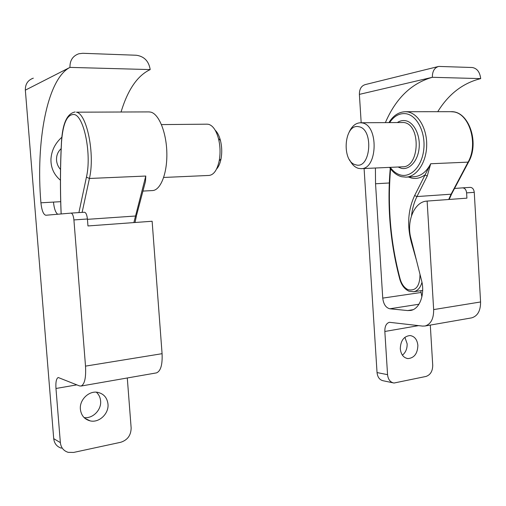 <?xml version="1.0" encoding="UTF-8"?>
<svg xmlns="http://www.w3.org/2000/svg" width="506" height="506" viewBox="0 0 506 506"><rect width="100%" height="100%" fill="white"/><g stroke="black" fill="none" stroke-linecap="round" stroke-linejoin="round"><path stroke-width="0.76" d="M61.144 148.669C57.81 151.73 56.28 155.627 56.545 160.351C56.862 163.824 58.19 166.872 60.524 169.497M61.827 137.252C55.167 143.249 51.542 150.529 50.954 159.093C50.739 167.65 53.902 174.69 60.429 180.212M84.066 417.558C92.699 418.936 101.592 409.879 100.605 400.929C100.277 397.362 98.853 394.446 96.336 392.188M80.384 409.278C81.188 415.47 84.439 419.335 90.138 420.872C99.113 423.117 109.056 413.611 107.98 404.054C107.152 397.659 103.736 393.757 97.734 392.346C88.993 390.487 79.322 399.797 80.384 409.278M121.079 111.927C127.816 89.657 137.524 75.546 150.2 69.588L69.954 67.393C46.811 79.265 35.711 142.698 40.916 202.805C41.764 210.483 43.415 214.626 45.869 215.252L71.036 213.108C72.472 213.431 73.433 215.708 73.914 219.927L85.514 366.123C86.134 377.767 84.641 384.415 81.03 386.053L79.429 385.895L58.241 377.514C56.343 378.418 55.584 382.074 55.97 388.481L60.359 442.63C60.986 447.658 63.598 450.897 68.19 452.345L73.604 452.44L120.719 442.282C127.563 440.068 131.035 435.28 131.143 427.924L127.291 377.982M60.701 201.679L53.478 202.09C54.142 208.599 55.559 212.646 57.728 214.24M71.049 213.108L84.477 212.242C85.957 212.558 86.937 214.81 87.418 218.997L87.962 225.954L152.129 221.248L162.078 353.688C162.565 364.782 160.693 371.183 156.462 372.89L156.152 372.941M61.416 448.183C56.9 446.754 54.325 443.572 53.712 438.639L25.344 90.15C25.218 84.104 27.874 80.112 33.32 78.164M150.2 69.588C148.827 61.163 144.21 56.387 136.342 55.249L82.782 53.294L78.873 53.75C72.788 55.894 69.815 60.442 69.954 67.393L25.344 90.15M163.685 177.461L209.035 175.443C213.791 174.905 217.175 170.035 219.193 160.826C220.515 153.451 220.287 146.063 218.497 138.682C216.226 130.421 212.944 125.64 208.655 124.337L207.112 124.172M142.939 191.078L152.432 190.572C160.472 190.42 167.271 173.647 166.847 153.147C166.518 132.661 158.954 113.926 150.737 112.117L148.872 111.908M133.856 222.583L145.785 176.044L145.5 181.344L144.76 184.152M215.176 130.206C217.46 132.37 219.218 135.798 220.452 140.478C221.938 146.613 222.128 152.749 221.021 158.878C220.104 163.463 218.611 166.853 216.543 169.055M404.901 337.287L407.14 343.821C407.267 348.685 405.692 352.473 402.409 355.193M400.284 348.748C400.619 340.601 403.896 336.199 410.094 335.548C414.61 336.288 417.203 339.577 417.88 345.421C417.545 353.618 414.224 358.014 407.918 358.596C403.503 357.805 400.961 354.523 400.284 348.748M375.408 168.017L375.547 183.767L382.745 298.11C383.497 304.214 385.857 307.768 389.829 308.78L407.684 310.564L410.619 310.45C419.607 309.223 425.255 294.195 421.536 280.432L410.897 238.282C406.248 221.331 414.37 201.616 426.919 201.091L466.911 198.156L466.608 192.875L474.261 192.343L480.58 301.968C480.611 310.76 477.645 316.054 471.687 317.863L471.257 317.939M427.127 201.072L433.655 309.59C433.743 318.717 430.891 324.188 425.097 325.997L422.586 326.092L389.411 322.297C386.268 323.283 384.743 326.345 384.838 331.474L387.558 374.668L377.04 372.561L364.092 168.523M361.183 122.756L359.387 94.375L432.345 77.298C411.523 83.193 395.882 98.272 385.414 122.528M437.975 66.609L365.44 84.546C361.392 85.71 359.374 88.986 359.387 94.375M377.04 372.561C377.596 377.324 379.721 380.076 383.415 380.809L392.896 382.802M480.7 78.62L432.345 77.298C432.333 71.283 434.464 67.659 438.721 66.425L472.281 67.513C477.063 68.348 479.871 72.048 480.7 78.62C462.977 83.016 448.658 94.046 437.747 111.693M430.296 325.086L432.725 365.281C432.649 371.183 430.41 374.908 426.008 376.445L393.978 383.036C390.259 382.296 388.115 379.506 387.558 374.668M454.54 188.46L462.573 187.865C464.85 188.03 466.197 189.699 466.608 192.875M470.213 187.372L462.573 187.865L470.213 187.372C472.503 187.536 473.85 189.193 474.261 192.343M420.796 290.697L421.871 296.94M466.526 198.181L466.911 198.156M358.71 126.715C343.941 123.179 341.221 162.065 355.857 164.823C370.778 169.75 374.06 128.701 358.71 126.715M349.108 132.23C351.917 126.12 355.699 122.964 360.468 122.762L361.98 122.907C378.867 124.723 377.754 169.504 361.031 168.656L358.539 168.39C354.902 167.359 351.929 164.526 349.614 159.883M416.621 260.944L411.315 242.203C406.913 225.385 408.019 209.832 414.635 195.544L430.707 163.748L427.26 175.993L416.95 196.562C414.117 202.273 412.314 208.63 411.536 215.632M408.443 177.005L411.22 177.979C415.938 179.111 420.499 178.106 424.901 174.962L427.26 175.993M53.478 202.09L40.916 202.805M87.418 218.997L73.914 219.927M162.078 353.688L85.514 366.123M76.874 384.857L55.97 388.481M53.712 438.639L60.359 442.63M149.257 111.908L76.444 112.18C86.95 113.742 95.153 154.627 89.423 178.473L82.124 212.393M78.904 212.602L86.437 177.138C91.776 154.608 84.085 116.064 74.218 114.501C67.19 114.033 62.959 123.173 61.53 141.914C60.265 165.785 60.144 189.794 61.163 213.949M86.437 177.138L89.423 178.473L145.785 176.044M135.026 222.501L136.493 215.524L135.285 216.03L87.443 219.338M75.147 111.965C67.178 113.401 62.624 123.262 61.492 141.541L61.53 141.914M145.5 181.344L136.677 214.835M433.655 309.59L480.58 301.968M375.547 183.767L389.291 182.982M384.838 331.474L418.633 325.617M389.829 308.78L418.955 304.232M382.745 298.11L420.903 292.506M407.684 310.564L412.959 309.723M390.594 168.859C387.4 206.144 390.562 242.817 400.094 278.863C401.682 284.34 404.364 287.952 408.152 289.71C415.938 291.197 419.885 286.073 419.999 274.341M421.96 282.304C420.429 287.756 417.678 290.899 413.712 291.728L422.668 290.425M388.975 122.496C393.352 115.463 398.88 111.87 405.572 111.718L407.52 111.889C418.253 113.407 427.216 128.84 426.684 145.766C426.273 162.698 416.621 176.784 405.983 177.138L414.199 176.702C420.916 176.189 426.419 171.869 430.707 163.748L468.075 162.135C478.657 143.824 469.296 113.11 453.136 111.851L450.618 111.687M390.265 167.353C393.206 171.42 396.653 173.975 400.613 175.019C411.131 177.859 422.32 165.81 423.832 148.846C425.508 131.914 416.817 115.248 405.964 113.724C399.62 112.971 394.193 115.893 389.683 122.49M397.545 122.42C400.037 120.82 402.643 120.245 405.357 120.675C413.756 121.952 420.404 134.83 419.132 147.879C417.988 160.952 409.398 170.383 401.201 168.27L398.077 167.005M361.031 168.656L402.548 166.803C419.765 167.568 421.182 124.267 403.807 122.515L360.468 122.762M414.635 195.544L416.95 196.562L451.093 194.203L468.075 162.135L468.581 161.971L451.592 194.019L451.093 194.203L448.702 199.49M468.695 161.749L468.581 161.971C479.789 142.743 468.733 110.808 451.137 111.687L405.572 111.718M451.713 193.792L449.157 199.459M400.094 278.863L399.778 279.154C401.454 285.03 404.427 289.002 408.696 291.064M411.315 242.203L411.833 241.976M90.138 420.872L84.825 418.26M84.477 212.242L71.036 213.108M156.462 372.89L81.03 386.053M151.977 221.255L87.962 225.954M207.359 124.172L161.477 124.596M220.452 140.478L218.497 138.682M221.021 158.878L219.193 160.826M61.118 213.949C60.1 189.782 60.214 165.753 61.473 141.857M425.097 325.997L471.687 317.863M407.918 358.596L406.856 358.412M426.919 201.091L466.703 198.169M408.937 291.165L413.712 291.728M389.563 167.385C392.808 172.268 396.761 175.361 401.435 176.664M401.619 176.714L405.983 177.138M390.252 168.39C387.008 205.904 390.17 242.798 399.759 279.072"/></g></svg>
